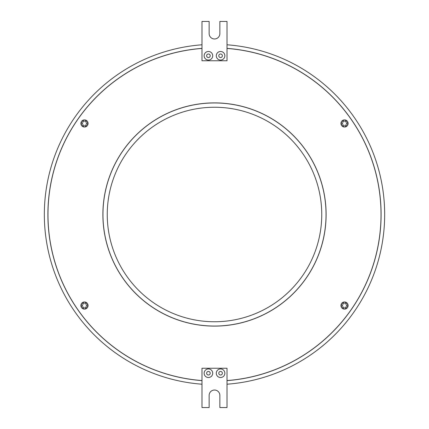 <?xml version="1.0" encoding="UTF-8"?>
<svg xmlns="http://www.w3.org/2000/svg" width="429" height="429" viewBox="0 0 429 429"><rect width="100%" height="100%" fill="white"/><g stroke="black" fill="none" stroke-linecap="round" stroke-linejoin="round"><path stroke-width="0.64" d="M212.714 373.23A4.29 4.29 0 0 1 208.424 377.52A4.29 4.29 0 0 1 204.134 373.23A4.29 4.29 0 0 1 208.424 368.94A4.29 4.29 0 0 1 212.714 373.23M206.633 373.23A1.786 1.786 0 0 0 208.424 375.016A1.786 1.786 0 0 0 210.21 373.23A1.786 1.786 0 0 0 208.424 371.444A1.786 1.786 0 0 0 206.633 373.23M224.866 373.23A4.29 4.29 0 0 1 220.576 377.52A4.29 4.29 0 0 1 216.286 373.23A4.29 4.29 0 0 1 220.576 368.94A4.29 4.29 0 0 1 224.866 373.23M218.79 373.23A1.786 1.786 0 0 0 220.576 375.016A1.786 1.786 0 0 0 222.367 373.23A1.786 1.786 0 0 0 220.576 371.444A1.786 1.786 0 0 0 218.79 373.23M212.714 55.77A4.29 4.29 0 0 1 208.424 60.06A4.29 4.29 0 0 1 204.134 55.77A4.29 4.29 0 0 1 208.424 51.48A4.29 4.29 0 0 1 212.714 55.77M206.633 55.77A1.786 1.786 0 0 0 208.424 57.556A1.786 1.786 0 0 0 210.21 55.77A1.786 1.786 0 0 0 208.424 53.984A1.786 1.786 0 0 0 206.633 55.77M224.866 55.77A4.29 4.29 0 0 1 220.576 60.06A4.29 4.29 0 0 1 216.286 55.77A4.29 4.29 0 0 1 220.576 51.48A4.29 4.29 0 0 1 224.866 55.77M218.79 55.77A1.786 1.786 0 0 0 220.576 57.556A1.786 1.786 0 0 0 222.367 55.77A1.786 1.786 0 0 0 220.576 53.984A1.786 1.786 0 0 0 218.79 55.77M326.04 214.5A111.54 111.54 0 0 0 214.5 102.96A111.54 111.54 0 0 0 102.96 214.5A111.54 111.54 0 0 0 214.5 326.04A111.54 111.54 0 0 0 326.04 214.5M102.89 214.5A111.61 111.61 0 0 0 214.5 326.11A111.61 111.61 0 0 0 326.11 214.5A111.61 111.61 0 0 0 214.5 102.89A111.61 111.61 0 0 0 102.89 214.5M201.989 48.445A166.522 166.522 0 0 0 47.978 214.5A166.522 166.522 0 0 0 201.989 380.555M227.011 380.555A166.522 166.522 0 0 0 381.022 214.5A166.522 166.522 0 0 0 227.011 48.445M227.011 380.625A166.597 166.597 0 0 0 381.097 214.5A166.597 166.597 0 0 0 227.011 48.375M201.989 48.375A166.597 166.597 0 0 0 47.903 214.5A166.597 166.597 0 0 0 201.989 380.625M342.648 123.498A0.751 0.751 0 0 0 341.897 122.748A0.751 0.751 0 0 0 341.146 123.498A0.751 0.751 0 0 0 341.897 124.249A0.751 0.751 0 0 0 342.648 123.498M346.552 307.84A0.751 0.751 0 0 0 345.801 307.089A0.751 0.751 0 0 0 345.05 307.84A0.751 0.751 0 0 0 345.801 308.59A0.751 0.751 0 0 0 346.552 307.84M347.903 305.587A0.751 0.751 0 0 0 347.152 304.837A0.751 0.751 0 0 0 346.401 305.587A0.751 0.751 0 0 0 347.152 306.338A0.751 0.751 0 0 0 347.903 305.587M86.578 307.797A0.751 0.751 0 0 0 85.827 307.046A0.751 0.751 0 0 0 85.076 307.797A0.751 0.751 0 0 0 85.827 308.548A0.751 0.751 0 0 0 86.578 307.797M87.854 305.502A0.751 0.751 0 0 0 87.103 304.751A0.751 0.751 0 0 0 86.352 305.502A0.751 0.751 0 0 0 87.103 306.252A0.751 0.751 0 0 0 87.854 305.502M86.502 303.244A0.751 0.751 0 0 0 85.752 302.493A0.751 0.751 0 0 0 85.001 303.244A0.751 0.751 0 0 0 85.752 303.995A0.751 0.751 0 0 0 86.502 303.244M83.875 303.292A0.751 0.751 0 0 0 83.124 302.542A0.751 0.751 0 0 0 82.373 303.292A0.751 0.751 0 0 0 83.124 304.043A0.751 0.751 0 0 0 83.875 303.292M346.627 303.292A0.751 0.751 0 0 0 345.876 302.542A0.751 0.751 0 0 0 345.125 303.292A0.751 0.751 0 0 0 345.876 304.043A0.751 0.751 0 0 0 346.627 303.292M343.999 303.244A0.751 0.751 0 0 0 343.248 302.493A0.751 0.751 0 0 0 342.498 303.244A0.751 0.751 0 0 0 343.248 303.995A0.751 0.751 0 0 0 343.999 303.244M342.648 305.502A0.751 0.751 0 0 0 341.897 304.751A0.751 0.751 0 0 0 341.146 305.502A0.751 0.751 0 0 0 341.897 306.252A0.751 0.751 0 0 0 342.648 305.502M343.924 307.797A0.751 0.751 0 0 0 343.173 307.046A0.751 0.751 0 0 0 342.422 307.797A0.751 0.751 0 0 0 343.173 308.548A0.751 0.751 0 0 0 343.924 307.797M82.599 305.587A0.751 0.751 0 0 0 81.848 304.837A0.751 0.751 0 0 0 81.097 305.587A0.751 0.751 0 0 0 81.848 306.338A0.751 0.751 0 0 0 82.599 305.587M83.95 307.84A0.751 0.751 0 0 0 83.199 307.089A0.751 0.751 0 0 0 82.448 307.84A0.751 0.751 0 0 0 83.199 308.59A0.751 0.751 0 0 0 83.95 307.84M83.95 121.16A0.751 0.751 0 0 0 83.199 120.41A0.751 0.751 0 0 0 82.448 121.16A0.751 0.751 0 0 0 83.199 121.911A0.751 0.751 0 0 0 83.95 121.16M343.924 121.203A0.751 0.751 0 0 0 343.173 120.452A0.751 0.751 0 0 0 342.422 121.203A0.751 0.751 0 0 0 343.173 121.954A0.751 0.751 0 0 0 343.924 121.203M343.999 125.756A0.751 0.751 0 0 0 343.248 125.005A0.751 0.751 0 0 0 342.498 125.756A0.751 0.751 0 0 0 343.248 126.507A0.751 0.751 0 0 0 343.999 125.756M346.627 125.708A0.751 0.751 0 0 0 345.876 124.957A0.751 0.751 0 0 0 345.125 125.708A0.751 0.751 0 0 0 345.876 126.458A0.751 0.751 0 0 0 346.627 125.708M347.903 123.413A0.751 0.751 0 0 0 347.152 122.662A0.751 0.751 0 0 0 346.401 123.413A0.751 0.751 0 0 0 347.152 124.163A0.751 0.751 0 0 0 347.903 123.413M82.599 123.413A0.751 0.751 0 0 0 81.848 122.662A0.751 0.751 0 0 0 81.097 123.413A0.751 0.751 0 0 0 81.848 124.163A0.751 0.751 0 0 0 82.599 123.413M83.875 125.708A0.751 0.751 0 0 0 83.124 124.957A0.751 0.751 0 0 0 82.373 125.708A0.751 0.751 0 0 0 83.124 126.458A0.751 0.751 0 0 0 83.875 125.708M86.502 125.756A0.751 0.751 0 0 0 85.752 125.005A0.751 0.751 0 0 0 85.001 125.756A0.751 0.751 0 0 0 85.752 126.507A0.751 0.751 0 0 0 86.502 125.756M87.854 123.498A0.751 0.751 0 0 0 87.103 122.748A0.751 0.751 0 0 0 86.352 123.498A0.751 0.751 0 0 0 87.103 124.249A0.751 0.751 0 0 0 87.854 123.498M86.578 121.203A0.751 0.751 0 0 0 85.827 120.452A0.751 0.751 0 0 0 85.076 121.203A0.751 0.751 0 0 0 85.827 121.954A0.751 0.751 0 0 0 86.578 121.203M346.552 121.16A0.751 0.751 0 0 0 345.801 120.41A0.751 0.751 0 0 0 345.05 121.16A0.751 0.751 0 0 0 345.801 121.911A0.751 0.751 0 0 0 346.552 121.16M80.899 305.545A3.577 3.577 0 0 0 84.475 309.121A3.577 3.577 0 0 0 88.052 305.545A3.577 3.577 0 0 0 84.475 301.968A3.577 3.577 0 0 0 80.899 305.545M340.948 123.455A3.577 3.577 0 0 0 344.525 127.032A3.577 3.577 0 0 0 348.101 123.455A3.577 3.577 0 0 0 344.525 119.879A3.577 3.577 0 0 0 340.948 123.455M340.948 305.545A3.577 3.577 0 0 0 344.525 309.121A3.577 3.577 0 0 0 348.101 305.545A3.577 3.577 0 0 0 344.525 301.968A3.577 3.577 0 0 0 340.948 305.545M80.899 123.455A3.577 3.577 0 0 0 84.475 127.032A3.577 3.577 0 0 0 88.052 123.455A3.577 3.577 0 0 0 84.475 119.879A3.577 3.577 0 0 0 80.899 123.455M139.409 137.923L139.007 138.32M138.733 138.594L136.545 140.841M137.923 289.591L138.32 289.993M138.594 290.267L140.841 292.455M289.591 291.076L289.993 290.68M290.267 290.406L289.859 290.814M291.076 139.409L290.68 139.007M290.406 138.733L290.814 139.141M140.798 292.417L138.186 289.859M321.75 214.5A107.25 107.25 0 0 1 214.5 321.75A107.25 107.25 0 0 1 107.25 214.5A107.25 107.25 0 0 1 214.5 107.25A107.25 107.25 0 0 1 321.75 214.5M227.011 384.207A170.168 170.168 0 0 0 384.668 214.5A170.168 170.168 0 0 0 227.011 44.793M201.989 44.793A170.168 170.168 0 0 0 44.332 214.5A170.168 170.168 0 0 0 201.989 384.207M136.583 140.798L139.141 138.186M227.011 21.45L219.863 21.45L219.863 33.607A5.362 5.362 0 0 1 214.5 38.969A5.362 5.362 0 0 1 209.137 33.607L209.137 21.45L201.989 21.45L201.989 60.773L227.011 60.773L227.011 21.45M227.011 407.55L219.863 407.55L219.863 395.393A5.362 5.362 0 0 0 214.5 390.031A5.362 5.362 0 0 0 209.137 395.393L209.137 407.55L201.989 407.55L201.989 368.227L227.011 368.227L227.011 407.55"/></g></svg>
